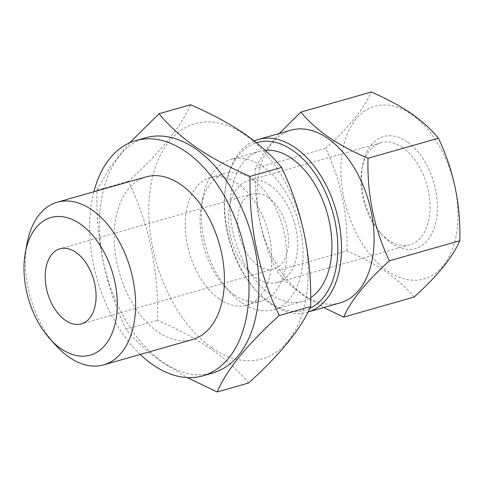 <?xml version="1.0" encoding="UTF-8"?>
<svg xmlns="http://www.w3.org/2000/svg" width="484" height="484" viewBox="0 0 484 484"><rect width="100%" height="100%" fill="white"/><g stroke="black" fill="none" stroke-linecap="round" stroke-linejoin="round"><path stroke-width="0.36" stroke-dasharray="2.42 1.81" d="M407.201 141.842A58.225 35.81 -105.9 0 0 362.589 165.226A58.225 35.81 -105.9 0 0 382.566 235.315A58.225 35.81 -105.9 0 0 391.665 243.385A58.225 35.81 -105.9 0 0 436.586 218.193A58.225 35.81 -105.9 0 0 407.201 141.842M402.561 147.505A53.022 32.609 -105.9 0 0 380.956 142.75A53.022 32.609 -105.9 0 0 361.935 168.795A53.022 32.609 -105.9 0 0 380.128 232.629A53.022 32.609 -105.9 0 0 388.41 239.973A53.022 32.609 -105.9 0 0 410.021 244.729A53.022 32.609 -105.9 0 0 429.828 201.302A53.022 32.609 -105.9 0 0 402.561 147.505M411.412 114.333A89.776 55.212 74.1 0 1 456.721 232.048A89.776 55.212 74.1 0 1 387.454 270.901A89.776 55.212 74.1 0 1 342.152 153.18A89.776 55.212 74.1 0 1 411.412 114.333M414.092 297.049C407.165 288.458 398.036 280.169 386.71 272.196C375.191 264.415 361.953 257.306 346.992 250.857L276.6 270.919C283.648 279.625 292.772 287.907 303.982 295.778L323.699 307.558M309.79 308.393A87.174 53.609 74.1 0 1 269.4 302.379A87.174 53.609 74.1 0 1 255.776 290.297A87.174 53.609 74.1 0 1 225.865 185.354A87.174 53.609 74.1 0 1 256.502 142.72M307.618 312.138L308.012 312.029A89.776 55.212 74.1 0 1 307.618 312.138A89.776 55.212 74.1 0 1 271.028 304.085A89.776 55.212 74.1 0 1 256.998 291.646A89.776 55.212 74.1 0 1 226.191 183.569A89.776 55.212 74.1 0 1 254.263 140.935M340.173 302.857A89.776 55.212 74.1 0 1 303.589 294.804A89.776 55.212 74.1 0 1 257.421 203.722A89.776 55.212 74.1 0 1 290.957 130.184M268.245 197.46A39.035 24.006 -105.9 0 0 252.339 193.957A39.035 24.006 -105.9 0 0 237.759 225.931A39.035 24.006 -105.9 0 0 257.827 265.528A39.035 24.006 -105.9 0 0 273.738 269.031A39.035 24.006 -105.9 0 0 288.319 237.057A39.035 24.006 -105.9 0 0 268.245 197.46M270.114 185.263A53.022 32.609 -105.9 0 0 248.504 180.502A53.022 32.609 -105.9 0 0 228.696 223.935A53.022 32.609 -105.9 0 0 255.963 277.725A53.022 32.609 -105.9 0 0 277.574 282.487A53.022 32.609 -105.9 0 0 297.376 239.054A53.022 32.609 -105.9 0 0 270.114 185.263M145.642 137.777A122.307 75.214 -105.9 0 0 99.958 237.965A122.307 75.214 -105.9 0 0 162.848 362.044A122.307 75.214 -105.9 0 0 212.694 373.019M129.615 142.828L109.687 167.736L97.042 190.158C95.699 239.556 105.379 285.929 126.082 329.289C135.647 341.099 148.031 352.346 163.247 363.018L187.284 377.562M146.12 176.878A84.573 52.012 -105.9 0 0 114.533 246.156A84.573 52.012 -105.9 0 0 158.02 331.957A84.573 52.012 -105.9 0 0 192.487 339.544M234.45 294.98A66.356 40.807 -105.9 0 0 261.493 300.933A66.356 40.807 -105.9 0 0 286.28 246.58A66.356 40.807 -105.9 0 0 252.158 179.255A66.356 40.807 -105.9 0 0 225.114 173.302A66.356 40.807 -105.9 0 0 201.308 205.9A66.356 40.807 -105.9 0 0 224.08 285.784A66.356 40.807 -105.9 0 0 234.45 294.98M219.651 299.197A66.356 40.807 -105.9 0 0 246.695 305.15A66.356 40.807 -105.9 0 0 271.482 250.797A66.356 40.807 -105.9 0 0 237.36 183.478A66.356 40.807 -105.9 0 0 210.316 177.525A66.356 40.807 -105.9 0 0 185.529 231.878A66.356 40.807 -105.9 0 0 219.651 299.197M241.764 302.663A78.069 48.013 -105.9 0 0 273.581 309.663A78.069 48.013 -105.9 0 0 302.742 245.721A78.069 48.013 -105.9 0 0 262.6 166.514A78.069 48.013 -105.9 0 0 230.783 159.508A78.069 48.013 -105.9 0 0 202.778 197.859A78.069 48.013 -105.9 0 0 229.567 291.84A78.069 48.013 -105.9 0 0 241.764 302.663M212.186 347.984A122.307 75.214 -105.9 0 0 306.541 295.058A122.307 75.214 -105.9 0 0 244.825 134.691A122.307 75.214 -105.9 0 0 150.463 187.617A122.307 75.214 -105.9 0 0 212.186 347.984M248.607 383.013C239.193 371.343 226.808 360.096 211.441 349.285C195.808 338.727 177.84 329.072 157.536 320.323C158.873 270.925 149.193 224.552 128.49 181.191C160.113 152.642 180.792 127.165 190.521 104.756M265.244 150.258A78.069 48.013 -105.9 0 0 259.636 151.286A78.069 48.013 -105.9 0 0 230.475 215.235A78.069 48.013 -105.9 0 0 270.616 294.435A78.069 48.013 -105.9 0 0 302.433 301.441A78.069 48.013 -105.9 0 0 310.68 297.666M97.042 190.158L128.49 181.191M126.082 329.289L157.536 320.323M26.983 243.736A84.573 52.012 -105.9 0 0 55.999 345.552M93.866 191.773A122.307 75.214 -105.9 0 0 140.233 354.439M279.201 133.536L264.518 151.885L255.201 168.408C254.215 204.805 261.348 238.975 276.6 270.919M346.992 250.857C347.978 214.46 340.845 180.29 325.593 148.34L255.201 168.408M325.593 148.34C348.891 127.304 364.125 108.531 371.295 92.02M380.128 232.629L382.566 235.315M361.935 168.795L362.589 165.226M252.339 193.957L59.937 248.8M380.956 142.75L248.504 180.502M261.493 300.933L246.695 305.15M302.433 301.441L273.581 309.663M259.636 151.286L230.783 159.508M224.08 285.784L229.567 291.84M201.308 205.9L202.778 197.859M225.114 173.302L210.316 177.525M410.021 244.729L277.574 282.487M273.738 269.031L81.336 323.875M255.776 290.297L256.998 291.646M225.865 185.354L226.191 183.569"/><path stroke-width="0.73" d="M300.903 112.082L371.295 92.02C386.256 98.47 399.5 105.579 411.019 113.359C422.344 121.333 431.468 129.621 438.401 138.218C453.617 169.993 460.756 204.163 459.8 240.729C452.709 257.149 437.469 275.922 414.092 297.049L343.707 317.117C350.797 300.697 366.031 281.924 389.408 260.797C374.192 229.017 367.06 194.846 368.009 158.28C353.217 151.922 339.98 144.813 328.291 136.942C317.081 129.071 307.951 120.788 300.903 112.082L279.201 133.536M256.502 142.72A87.174 53.609 74.1 0 1 292.663 150.349A87.174 53.609 74.1 0 1 337.112 234.716A87.174 53.609 74.1 0 1 309.79 308.393M294.986 147.517A89.776 55.212 74.1 0 1 341.123 238.279A89.776 55.212 74.1 0 1 308.012 312.023L340.173 302.857A89.776 55.212 74.1 0 0 373.709 229.319A89.776 55.212 74.1 0 0 327.547 138.236A89.776 55.212 74.1 0 0 290.957 130.184L258.396 139.465A89.776 55.212 74.1 0 1 294.986 147.517M323.699 307.558L343.707 317.117M75.843 252.297A39.035 24.006 -105.9 0 0 59.937 248.8A39.035 24.006 -105.9 0 0 45.357 280.768A39.035 24.006 -105.9 0 0 65.425 320.372A39.035 24.006 -105.9 0 0 81.336 323.875A39.035 24.006 -105.9 0 0 95.917 291.9A39.035 24.006 -105.9 0 0 75.843 252.297M140.233 354.439A122.307 75.214 -105.9 0 0 152.98 364.857A122.307 75.214 -105.9 0 0 202.826 375.832L212.694 373.019A122.307 75.214 -105.9 0 0 258.377 272.837A122.307 75.214 -105.9 0 0 195.488 148.751A122.307 75.214 -105.9 0 0 145.642 137.777L135.774 140.59A122.307 75.214 -105.9 0 0 93.866 191.773M187.284 377.562L217.153 391.979C226.778 369.697 247.457 344.221 279.183 315.544C258.529 272.419 248.849 226.04 250.137 176.418C230.051 167.785 212.083 158.129 196.232 147.457C181.022 136.778 168.632 125.537 159.067 113.722L190.521 104.756C210.824 113.51 228.799 123.16 244.426 133.717C259.793 144.535 272.177 155.775 281.591 167.452C302.246 210.576 311.926 256.95 310.631 306.578C301.006 328.86 280.327 354.336 248.607 383.013L217.153 391.979M202.826 375.832A122.307 75.214 -105.9 0 0 248.51 275.65A122.307 75.214 -105.9 0 0 185.62 151.565A122.307 75.214 -105.9 0 0 135.774 140.59M49.906 338.818L55.999 345.552A84.573 52.012 -105.9 0 0 69.218 357.271A84.573 52.012 -105.9 0 0 103.685 364.857L192.487 339.544A84.573 52.012 -105.9 0 0 224.074 270.272A84.573 52.012 -105.9 0 0 180.586 184.464A84.573 52.012 -105.9 0 0 146.12 176.878L57.318 202.191A84.573 52.012 -105.9 0 0 26.983 243.736L25.349 252.672A71.559 44.008 -105.9 0 0 49.906 338.818A71.559 44.008 -105.9 0 0 61.087 348.734A71.559 44.008 -105.9 0 0 116.293 317.77A71.559 44.008 -105.9 0 0 80.181 223.935A71.559 44.008 -105.9 0 0 25.349 252.672M103.685 364.857A84.573 52.012 -105.9 0 0 135.272 295.579A84.573 52.012 -105.9 0 0 91.785 209.778A84.573 52.012 -105.9 0 0 57.318 202.191M310.68 297.666A78.069 48.013 -105.9 0 0 330.826 230.378A78.069 48.013 -105.9 0 0 291.447 158.292A78.069 48.013 -105.9 0 0 265.244 150.258M250.137 176.418L281.591 167.452M159.067 113.722L129.615 142.828M279.183 315.544L310.631 306.578M254.263 140.935A89.776 55.212 74.1 0 1 258.396 139.465M438.401 138.218L368.009 158.28M459.8 240.729L389.408 260.797"/></g></svg>
